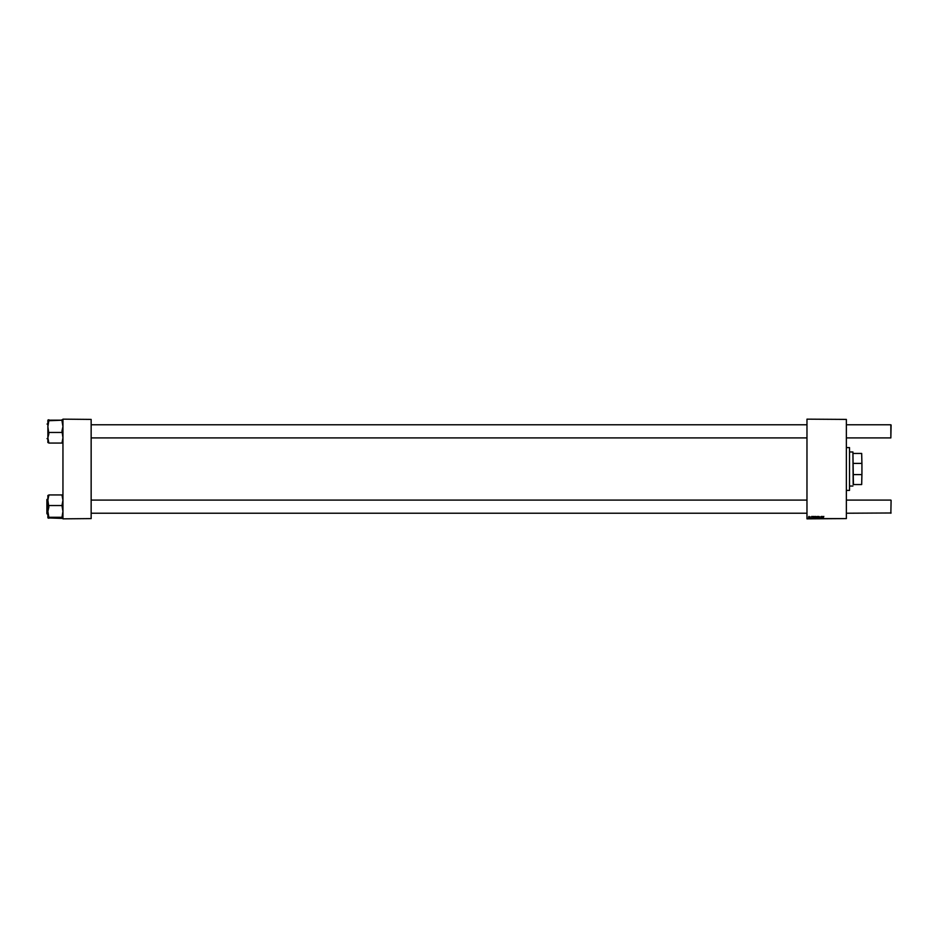 <?xml version="1.0" encoding="UTF-8"?>
<svg xmlns="http://www.w3.org/2000/svg" width="938" height="938" viewBox="0 0 938 938"><rect width="100%" height="100%" fill="white"/><g stroke="black" fill="none" stroke-linecap="round" stroke-linejoin="round"><path stroke-width="1.41" d="M806.973 419.157L846.357 419.403L806.973 419.157M811.816 516.392L811.71 517.67L811.816 516.392M812.953 516.416L813.821 516.744L813.234 517.67L812.953 516.416M815.016 517.155L815.568 516.392L815.99 516.885L815.427 517.67L815.016 517.155M823.822 516.392L823.189 518.116L823.822 516.392M816.916 516.639L816.646 518.116L816.119 517.178L816.916 516.639M818.135 517.647L818.921 516.416L819.085 517.647L818.792 516.604L818.135 517.647M819.355 516.897L820.41 516.967L819.531 516.873L819.753 518.139L819.355 516.897M806.973 518.597L846.357 518.597L806.973 518.843L806.973 419.403M846.357 518.597L846.357 419.403M817.186 517.155L817.737 516.392L818.159 516.885L817.596 517.67L817.186 517.155M822.286 516.416L823.154 516.744L822.567 517.67L822.286 516.416M821.84 516.99L821.395 517.67L821.289 516.416L821.454 517.518L821.84 516.99M814.137 516.416L814.911 516.897L813.844 518.116L814.137 516.416M808.497 517.155L809.048 516.392L809.471 516.885L808.908 517.67L808.497 517.155M810.432 516.908L809.951 517.624L810.432 516.908M62.952 419.157L91.15 419.403L62.952 419.157M91.15 518.597L62.952 518.843L91.15 518.597L91.15 419.403M62.952 518.597L62.952 419.403M817.608 517.518L817.737 516.545L817.608 517.518M816.822 517.155L816.635 516.545L816.822 517.155M815.439 517.518L815.568 516.545L815.439 517.518M814.407 517.518L814.524 516.545L814.407 517.518M808.919 517.518L809.048 516.545L808.919 517.518M849.523 447.602L849.523 490.398L849.523 447.602L846.357 447.602M849.523 490.398L846.357 490.398M47.873 495.452L47.873 511.409L48.846 507.095L47.873 500.247L48.846 494.936L61.978 494.936L62.952 500.247L61.978 505.547L48.846 505.547M46.9 513.473L46.9 499.86M61.978 505.547L62.952 511.409L61.978 517.272L48.846 517.272L47.873 511.409L47.873 517.835L48.846 517.272M61.978 517.272L62.952 517.835L61.978 518.386L47.92 517.917M48.846 518.245L47.873 517.835L48.846 518.245M62.952 517.835L61.978 518.245M48.846 495.088L47.873 495.499L48.846 495.088M62.952 495.499L61.978 495.088L62.952 495.499M48.846 495.909L47.873 495.499M61.978 420.728L62.952 426.591L61.978 430.905L62.952 437.753L61.978 443.064L48.846 443.064L47.873 437.753L48.846 433.848L47.873 426.591L48.846 420.576L47.873 420.165L62.952 420.165L48.846 420.728M47.873 442.548L47.873 420.13L48.846 419.755M61.978 419.755L62.952 420.165L61.978 419.755M61.978 432.453L48.846 432.453M47.873 442.502L48.846 442.912L47.873 442.502M61.978 442.912L62.952 442.502M891.1 500.341L890.854 513.227L891.1 500.341M91.15 513.227L806.973 513.227M846.357 513.227L891.1 512.98M91.15 500.095L806.973 500.095M846.357 500.095L890.854 500.095M891.1 425.02L890.854 437.905L890.854 424.773L846.357 424.773M806.973 424.773L91.15 424.773M890.854 437.905L846.357 437.905M806.973 437.905L91.15 437.905M853.17 484.559L852.923 451.975L849.769 451.975M852.923 451.975L853.416 484.559L861.682 484.559L861.928 473.819L861.682 484.559M861.682 453.441L861.928 464.181L861.682 453.441L853.17 453.441M853.416 474.593L861.682 474.593M861.928 464.181L861.928 473.819M853.416 463.407L861.682 463.407M46.9 499.52L47.041 513.954L47.873 513.954M47.041 499.368L47.873 499.368M47.041 438.632L47.873 438.632M47.041 424.046L47.873 424.046M852.923 486.025L849.769 486.025"/></g></svg>
